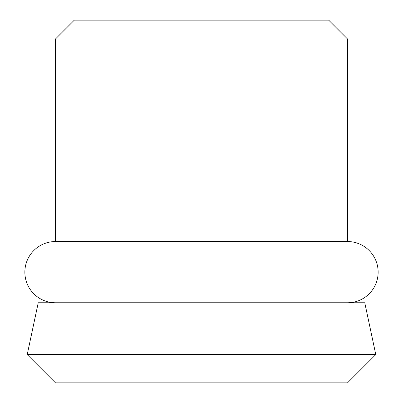 <?xml version="1.0" encoding="UTF-8"?>
<svg xmlns="http://www.w3.org/2000/svg" width="403" height="403" viewBox="0 0 403 403"><rect width="100%" height="100%" fill="white"/><g stroke="black" fill="none" stroke-linecap="round" stroke-linejoin="round"><path stroke-width="0.6" d="M328.682 20.15L74.318 20.15L55.478 38.99L74.318 20.15L328.682 20.15L347.522 38.99L328.682 20.15M347.522 38.99L55.478 38.99L347.522 38.99L347.522 241.538L55.478 241.538L55.478 38.99L55.478 241.538L347.522 241.538A30.618 30.618 0 0 1 378.14 272.156A30.618 30.618 0 0 1 347.522 302.774A30.618 30.618 0 0 0 378.14 272.156A30.618 30.618 0 0 0 347.522 241.538L347.522 38.99M55.478 302.774A30.618 30.618 0 0 1 24.86 272.156A30.618 30.618 0 0 1 55.478 241.538A30.618 30.618 0 0 0 24.86 272.156A30.618 30.618 0 0 0 55.478 302.774M364.77 302.774L38.23 302.774L27.218 354.59L38.23 302.774L364.77 302.774L375.782 354.59L364.77 302.774M375.782 354.59L27.218 354.59L375.782 354.59L347.522 382.85L55.478 382.85L27.218 354.59L55.478 382.85L347.522 382.85L375.782 354.59"/></g></svg>
